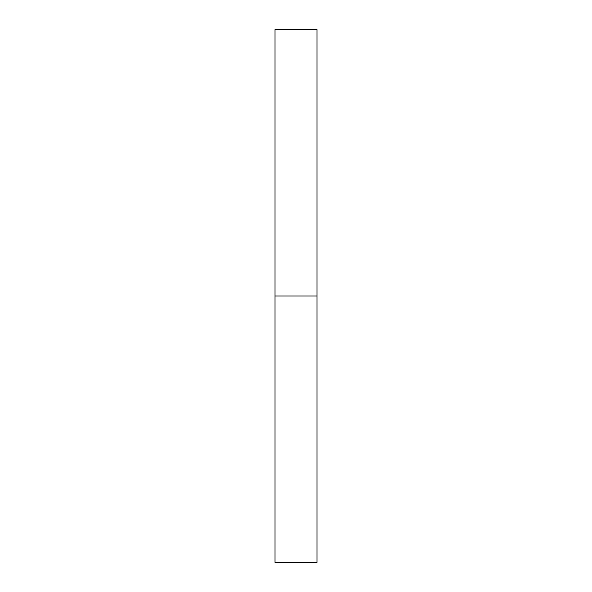 <?xml version="1.0" encoding="UTF-8"?>
<svg xmlns="http://www.w3.org/2000/svg" width="592" height="592" viewBox="0 0 592 592"><rect width="100%" height="100%" fill="white"/><g stroke="black" fill="none" stroke-linecap="round" stroke-linejoin="round"><path stroke-width="0.89" d="M275.021 562.4L275.021 29.6L275.021 296L316.979 296L316.979 29.6L316.979 296L275.021 296L275.021 562.4L316.979 562.4L316.979 296L316.979 562.4M275.021 29.6L316.979 29.6"/></g></svg>
